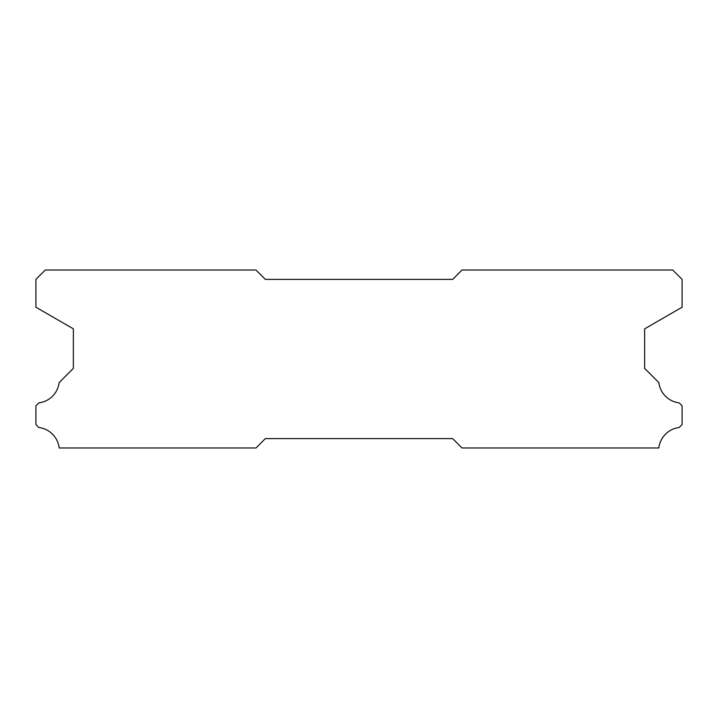 <?xml version="1.0" encoding="UTF-8"?>
<svg xmlns="http://www.w3.org/2000/svg" width="718" height="718" viewBox="0 0 718 718"><rect width="100%" height="100%" fill="white"/><g stroke="black" fill="none" stroke-linecap="round" stroke-linejoin="round"><path stroke-width="1.08" d="M255.985 270.031L45.261 270.031L35.9 279.392L35.9 307.214L73.362 328.835L73.362 368.361L59.127 382.604A23.227 23.227 0 0 1 38.862 402.87L35.9 405.823L35.9 424.553L38.835 427.515A23.227 23.227 0 0 1 59.145 447.969L255.985 447.969L265.346 438.608L452.654 438.608L462.015 447.969L658.855 447.969A23.227 23.227 0 0 1 679.165 427.515L682.1 424.553L682.1 405.823L679.138 402.87A23.227 23.227 0 0 1 658.873 382.604L644.638 368.361L644.638 328.835L682.1 307.214L682.1 279.392L672.739 270.031L462.015 270.031L452.654 279.392L265.346 279.392L255.985 270.031"/></g></svg>
